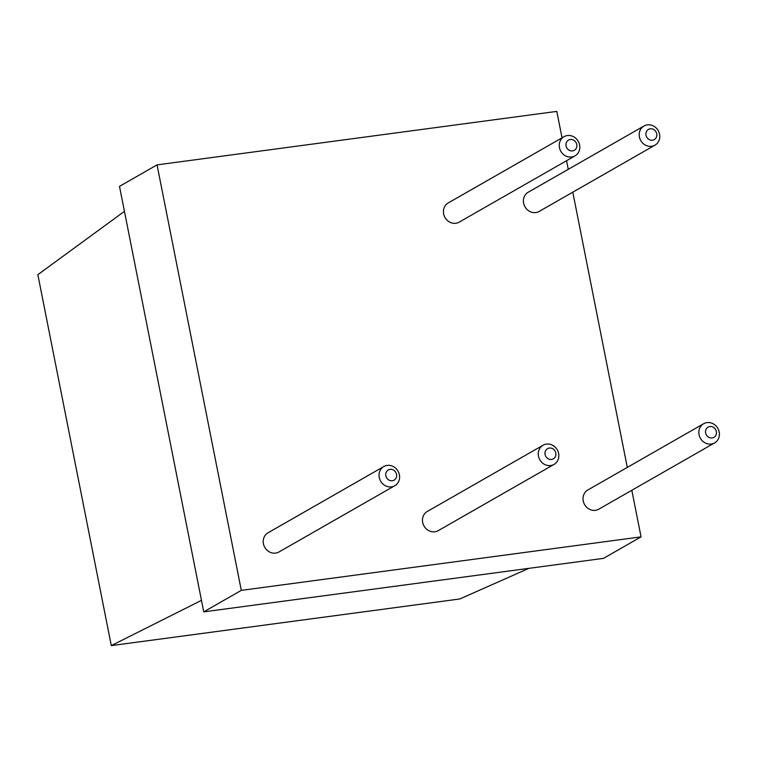 <?xml version="1.0" encoding="UTF-8"?>
<svg xmlns="http://www.w3.org/2000/svg" width="757" height="757" viewBox="0 0 757 757"><rect width="100%" height="100%" fill="white"/><g stroke="black" fill="none" stroke-linecap="round" stroke-linejoin="round"><path stroke-width="1.14" d="M651.607 146.3A11.043 10.04 -119.8 0 1 639.939 138.796A11.043 10.04 -119.8 0 1 643.999 125.993A11.043 10.04 -119.8 0 1 658.193 130.592A11.043 10.04 -119.8 0 1 654.966 145.164A11.043 10.04 -119.8 0 1 651.607 146.3M654.966 145.164L539.164 211.421A11.043 10.04 -119.8 0 1 535.795 212.556A11.043 10.04 -119.8 0 1 524.137 205.052A11.043 10.04 -119.8 0 1 528.187 192.25L643.999 125.993M652.487 140.196A5.867 5.327 -119.8 0 1 646.156 132.276A5.867 5.327 -119.8 0 1 655.43 131.037A5.867 5.327 -119.8 0 1 652.487 140.196M562.035 137.84L556.802 111.393L157.049 164.875L241.303 590.365L641.047 536.874L631.821 490.281M627.298 467.419L572.794 192.174M568.27 169.313L566.558 160.702M575.017 155.866L459.206 222.123A11.043 10.04 -119.8 0 1 455.846 223.258A11.043 10.04 -119.8 0 1 444.179 215.745A11.043 10.04 -119.8 0 1 448.239 202.942L564.041 136.686A11.043 10.04 -119.8 0 1 578.244 141.294A11.043 10.04 -119.8 0 1 575.017 155.866A11.043 10.04 -119.8 0 1 571.658 156.992A11.043 10.04 -119.8 0 1 559.991 149.489A11.043 10.04 -119.8 0 1 564.041 136.686M714.599 442.921L598.787 509.177A11.043 10.04 -119.8 0 1 595.428 510.313A11.043 10.04 -119.8 0 1 583.77 502.799A11.043 10.04 -119.8 0 1 587.82 489.997L703.622 423.74A11.043 10.04 -119.8 0 1 717.825 428.348A11.043 10.04 -119.8 0 1 714.599 442.921A11.043 10.04 -119.8 0 1 711.239 444.047A11.043 10.04 -119.8 0 1 699.572 436.543A11.043 10.04 -119.8 0 1 703.622 423.74M554.039 464.401L438.237 530.657A11.043 10.04 -119.8 0 1 434.868 531.793A11.043 10.04 -119.8 0 1 423.21 524.289A11.043 10.04 -119.8 0 1 427.26 511.486L543.072 445.23A11.043 10.04 -119.8 0 1 557.266 449.828A11.043 10.04 -119.8 0 1 554.039 464.401A11.043 10.04 -119.8 0 1 550.68 465.536A11.043 10.04 -119.8 0 1 539.012 458.032A11.043 10.04 -119.8 0 1 543.072 445.23M394.804 485.71L278.992 551.967A11.043 10.04 -119.8 0 1 275.633 553.102A11.043 10.04 -119.8 0 1 263.966 545.598A11.043 10.04 -119.8 0 1 268.025 532.796L383.827 466.53A11.043 10.04 -119.8 0 1 398.021 471.138A11.043 10.04 -119.8 0 1 394.804 485.71A11.043 10.04 -119.8 0 1 391.435 486.846A11.043 10.04 -119.8 0 1 379.777 479.342A11.043 10.04 -119.8 0 1 383.827 466.53M157.049 164.875L119.492 186.364L203.747 611.855L603.49 558.363L641.047 536.874M241.303 590.365L203.747 611.855M572.538 150.898A5.867 5.327 -119.8 0 1 566.208 142.969A5.867 5.327 -119.8 0 1 575.481 141.729A5.867 5.327 -119.8 0 1 572.538 150.898M712.119 437.953A5.867 5.327 -119.8 0 1 705.789 430.023A5.867 5.327 -119.8 0 1 715.062 428.784A5.867 5.327 -119.8 0 1 712.119 437.953M551.56 459.433A5.867 5.327 -119.8 0 1 545.239 451.513A5.867 5.327 -119.8 0 1 554.503 450.273A5.867 5.327 -119.8 0 1 551.56 459.433M392.325 480.742A5.867 5.327 -119.8 0 1 385.994 472.822A5.867 5.327 -119.8 0 1 395.268 471.583A5.867 5.327 -119.8 0 1 392.325 480.742M528.878 568.346L459.783 598.976L111.298 645.607L37.85 274.687L124.441 211.335M201.466 600.367L111.298 645.607"/></g></svg>
